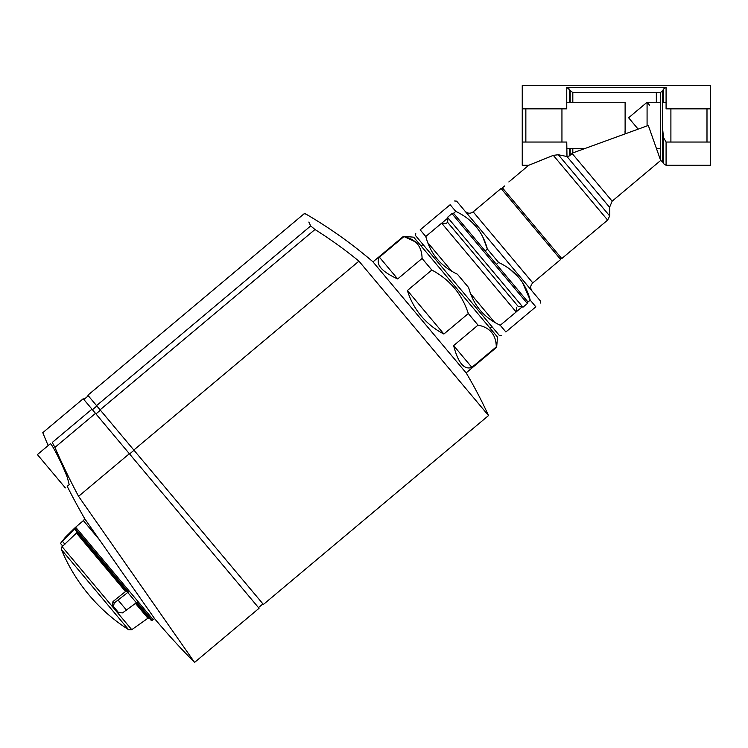 <?xml version="1.0" encoding="UTF-8"?>
<svg xmlns="http://www.w3.org/2000/svg" width="748" height="748" viewBox="0 0 748 748"><rect width="100%" height="100%" fill="white"/><g stroke="black" fill="none" stroke-linecap="round" stroke-linejoin="round"><path stroke-width="1.12" d="M666.085 102.27L662.606 102.27M660.587 102.27L647.076 102.27L649.526 105.188L647.076 102.27L647.076 125.898M647.076 102.27L628.61 117.763L638.156 129.142L625.113 133.883L625.019 131.526L625.113 133.883M670.9 142.045L670.9 108.853M706.991 142.045L706.991 108.853M609.695 215.966L607.628 220.099L553.305 155.35L528.677 165.289L553.305 155.35L558.317 154.743L566.76 156.482L558.317 154.743L609.695 215.966A65.198 65.198 0 0 0 609.583 207.299L612.145 201.175L660.652 160.474L662.606 161.811L663.457 163.625L663.457 137.492L666.085 142.045L666.085 165.289L710.6 165.289L710.6 85.599L522.244 85.599L522.244 165.289L528.677 165.289L508.836 181.951M566.76 148.628L584.599 148.628L572.818 152.919L648.301 125.449L660.587 160.278L660.587 92.397L662.606 90.985L660.587 92.397L656.333 92.668L572.818 92.668L566.76 87.329L566.76 108.853L522.244 108.853M566.76 87.329L666.085 87.329L663.457 89.077L663.457 102.27M710.6 108.853L666.085 108.853L666.085 87.329M663.457 137.492L662.606 128.609L662.606 90.985L663.457 89.077M569.387 148.628L569.387 155.911L572.818 152.919L569.387 155.911L566.984 156.538L566.76 142.045L522.244 142.045M553.305 155.35L530.977 164.382M607.628 220.099L561.776 258.574L502.404 187.813L504.629 185.953C510.099 180.848 510.099 180.848 504.629 185.953M660.587 160.278L659.24 156.444M710.6 142.045L666.085 142.045M560.85 257.462L560.673 259.5L532.791 282.894L473.185 211.862C470.268 213.863 467.547 213.619 465.013 211.151M532.071 291.066C530.07 288.148 530.313 285.427 532.791 282.894M540.28 303.09L540.458 301.051L456.635 201.156L454.597 200.978M500.253 325.277L505.872 331.962C500.029 336.862 500.029 336.862 505.872 331.962C500.029 336.862 500.029 336.862 505.872 331.962L535.839 306.82C541.674 301.921 541.674 301.921 535.839 306.82L530.22 300.126C525.629 282.791 515.091 270.234 498.607 262.454L487.378 249.065C482.703 231.637 472.166 219.08 455.766 211.394L450.156 204.709C455.99 199.81 455.99 199.81 450.156 204.709C455.99 199.81 455.99 199.81 450.156 204.709L420.189 229.851C414.345 234.75 414.345 234.75 420.189 229.851L425.799 236.546C430.399 253.881 440.937 266.438 457.411 274.217L468.641 287.597C473.316 305.034 483.853 317.591 500.253 325.277L516.176 311.972L478.926 267.569L441.666 223.175L425.771 236.508M509.809 269.112L518.888 277.601M522.431 282.389L530.22 300.126L527.873 302.099M471.885 222.147L475.98 226.476M482.769 236.892L487.378 249.065L485.162 250.935M455.766 211.394L453.419 213.367M447.968 217.948L441.731 223.175M522.422 306.671L516.176 311.907M498.607 262.454L496.392 264.315M501.431 335.693L499.393 335.515L415.57 235.62L415.748 233.572M522.478 306.68L518.065 306.297L447.584 222.306L446.089 223.559L441.666 223.175M522.946 307.232L447.51 217.331L451.951 213.601L453.989 213.778L527.564 301.463L527.387 303.51L522.946 307.232M525.853 108.853L525.853 142.045M561.944 108.853L561.944 142.045M625.113 131.48L625.113 102.27L566.76 102.27M471.876 367.371L453.625 345.613C458.094 362.902 464.181 370.148 471.876 367.371L496.289 346.876L496.635 347.287L466.116 372.887M453.625 345.613L478.037 325.128C489.949 327.465 496.036 334.711 496.289 346.876L496.251 345.941M443.891 334.029L407.398 290.523C410.287 299.939 414.897 308.438 421.208 316.002C427.557 323.529 435.121 329.541 443.891 334.029L468.313 313.534L478.037 325.128M407.398 290.523L431.811 270.037C449.829 279.64 461.993 294.142 468.313 313.534M397.665 278.939L379.414 257.181C375.346 264.278 381.424 271.524 397.665 278.939L422.087 258.443L431.811 270.037M379.414 257.181L403.836 236.695C415.748 239.033 421.835 246.279 422.087 258.443M372.981 261.894L403.499 236.293L415.523 241.941M403.499 236.293L413.7 237.181L455.616 287.129L497.523 337.077L496.635 347.287M470.651 293.786L494.512 322.22M427.809 242.726L451.67 271.159M133.827 450.034L358.947 261.146L488.519 415.561L263.399 604.459L87.843 395.234L304.632 213.33L305.062 214.227M96.557 405.622L310.691 225.933C302.622 209.15 302.622 209.15 310.691 225.933L314.992 229.505A440.666 440.666 0 0 1 358.947 261.146M310.691 225.933L308.831 222.053M488.519 415.561A449.165 449.165 0 0 0 466.303 373.112L372.794 261.669C351.579 243.437 328.858 227.327 304.632 213.33M129.572 453.989L134.014 450.259M129.357 453.718L78.568 496.326L194.573 662.401L78.568 496.326A690.002 690.002 0 0 1 54.922 447.416L95.492 413.364L259.051 608.292L194.573 662.401A695.481 695.481 0 0 1 154.836 618.951L154.546 618.531L153.2 619.643L75.642 527.209L83.365 520.608L99.316 539.626M48.153 445.556A695.481 695.481 0 0 1 42.786 432.662L83.215 398.74L91.967 409.156L52.257 442.47C39.644 429.417 39.644 429.417 52.257 442.47C39.644 429.417 39.644 429.417 52.257 442.47L54.922 447.416M83.365 520.608L84.795 518.841L154.836 618.951M65.338 487.883L37.4 454.588L50.191 443.854C51.182 442.068 63.084 465.752 67.442 477.794L69.199 484.648L67.198 486.322A695.481 695.481 0 0 0 84.795 518.841M91.967 409.156L95.492 413.364M76.558 531.454L126.73 591.247L125.514 591.528L76.455 533.062L76.558 531.454L76.455 533.062L62.738 546.096L60.476 543.403L75.062 528.425L128.394 591.986L114.21 602.991L113.481 606.572L118.567 612.631L122.522 612.893L136.351 602.72L150.9 620.055L152.218 620.382L153.2 619.643M152.218 620.382L136.987 602.234L136.351 602.72L127.768 592.491M128.628 629.704A173.873 173.873 0 0 1 61.467 549.658L128.628 629.704L131.77 629.685L147.917 618.231L149.516 618.4M75.062 528.425L75.165 529.79L127.431 592.079L128.394 591.986M113.481 606.572L112.415 605.291L112.985 601.532L125.514 591.528M112.415 605.291L117.501 611.35M60.597 543.544L62.617 545.947L62.028 546.573L131.77 629.685M569.387 89.077L569.387 102.27M570.191 90.891L570.191 102.27M572.818 92.668L572.818 102.27M572.818 148.628L572.818 152.919M570.191 148.628L570.191 154.789M656.333 92.668L656.333 102.27M656.585 92.649L656.585 102.27M612.145 201.175L571.986 153.312M609.583 207.299L566.984 156.538M662.606 161.811L662.606 128.609M560.673 259.5L501.067 188.468L503.105 188.646M527.387 303.51L451.951 213.601M92.425 409.708L96.866 405.986M100.092 409.829L314.992 229.505M95.959 413.925L100.4 410.194M74.473 528.976L74.155 528.593L65.347 537.26L65.656 537.625M118.119 600.158L126.515 610.153M135.472 603.402L147.917 618.231M114.21 602.991L112.985 601.532M62.486 541.356L64.926 544.254M660.587 148.628L656.688 148.628M666.085 165.289L663.457 163.625M501.067 188.468L473.185 211.862M447.584 222.306L447.968 217.883M83.87 399.516L88.311 395.786M490.071 328.194L491.941 326.633M421.152 246.064L423.022 244.493M516.559 307.55L516.176 311.972M258.499 607.628L262.941 603.898M74.155 528.593L75.642 527.209M65.347 537.26L60.476 543.403M61.467 549.658L62.028 546.573"/></g></svg>
